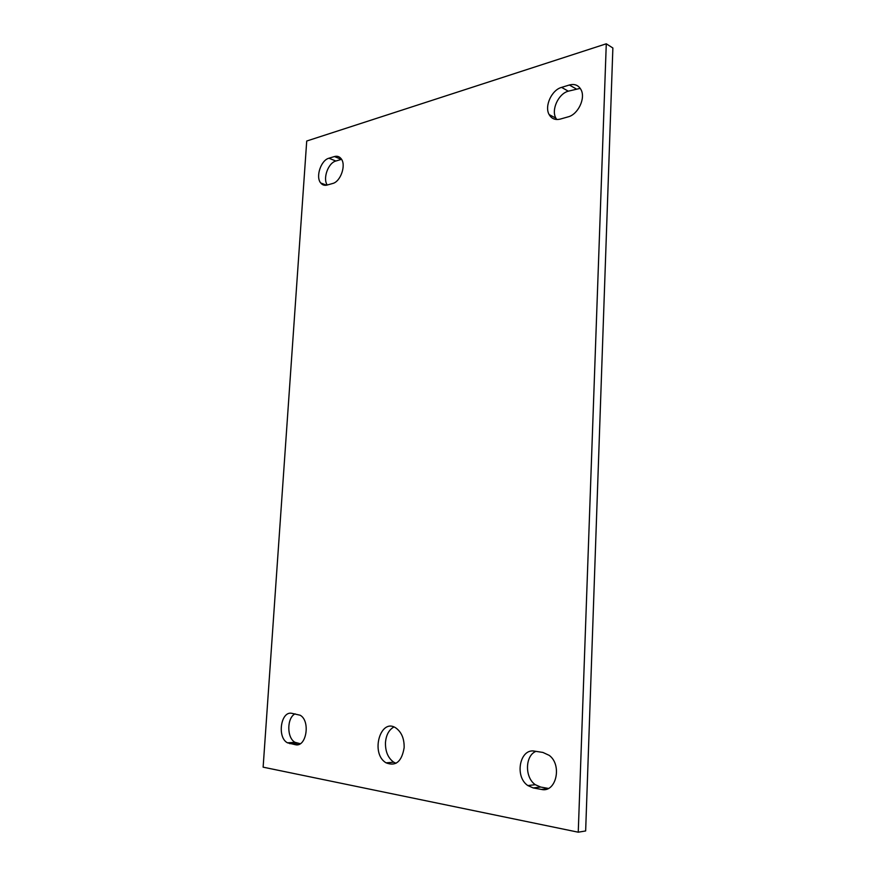 <?xml version="1.0" encoding="UTF-8"?>
<svg xmlns="http://www.w3.org/2000/svg" width="876" height="876" viewBox="0 0 876 876"><rect width="100%" height="100%" fill="white"/><g stroke="black" fill="none" stroke-linecap="round" stroke-linejoin="round"><path stroke-width="1.31" d="M393.861 726.992C388.911 729.817 386.108 735.03 385.462 742.662C385.298 751.575 388.068 758.09 393.74 762.208L396.007 763.292M404.154 747.611C401.821 761.551 395.81 766.631 386.108 762.843C369.891 753.568 380.666 716.754 396.28 728.263C401.668 732.424 404.296 738.873 404.154 747.611M291.785 713.316L300.139 715.221C310.673 720.838 306.414 747.557 295.42 744.71L287.47 742.815C276.893 737.493 280.813 710.841 291.785 713.316M295.103 713.83C286.726 717.816 286.682 738.15 295.103 742.344L300.249 743.713M580.23 88.356L568.294 91.181C558.384 93.743 551.015 109.905 555.91 118.172L556.753 119.519M561.582 87.381L569.367 85.005C574.656 83.614 578.554 85.213 581.073 89.79C585.781 98.353 577.952 114.559 568.097 116.869L560.29 119.081C555.296 120.286 551.573 118.786 549.143 114.581C544.248 106.27 551.65 89.987 561.582 87.381L568.294 91.181M534.667 751.159L542.901 752.44L549.219 755.364C562.512 765.044 556.085 793.087 541.434 789.429L533.177 787.929L527.834 785.564C514.212 776.508 519.884 747.973 534.667 751.159M535.959 751.356C525.031 755.561 524.549 777.516 535.302 784.688L540.634 787.042L548.387 788.433M334.413 156.552C337.172 155.786 339.417 156.508 341.169 158.742C346.425 164.984 340.611 181.77 332.628 183.5L327.142 185.044C324.525 185.723 322.39 185.033 320.715 182.974C315.393 176.93 320.934 160.188 328.927 158.227L334.413 156.552L341.355 159.377L335.869 161.02C328.182 162.892 322.598 178.518 327.252 185.022M263.129 767.168L306.72 141.025L606.28 43.8L578.248 832.2L263.129 767.168M578.248 832.2L585.65 830.952L612.872 47.994L606.28 43.8M289.759 743.669L297.38 743.198M295.42 744.71L298.53 744.512M569.367 85.005L576.069 88.837M533.177 787.929L540.634 787.042M541.434 789.429L547.96 788.641M328.927 158.227L335.869 161.02M393.74 762.208L386.108 762.843M287.47 742.815L295.103 742.344M549.143 114.581L555.91 118.172M527.834 785.564L535.302 784.688M320.715 182.974L326.529 185.197"/></g></svg>
